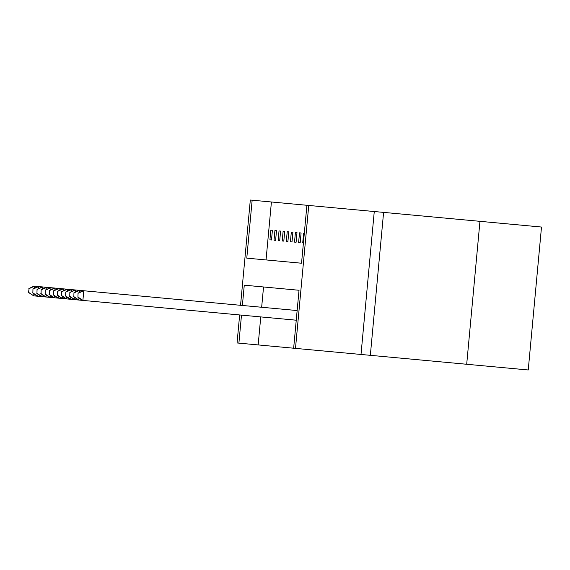 <?xml version="1.0" encoding="UTF-8"?>
<svg xmlns="http://www.w3.org/2000/svg" width="570" height="570" viewBox="0 0 570 570"><rect width="100%" height="100%" fill="white"/><g stroke="black" fill="none" stroke-linecap="round" stroke-linejoin="round"><path stroke-width="0.85" d="M306.909 205.278L271.42 201.987L266.048 259.934L301.537 263.226L306.909 205.278L308.748 205.449L295.488 348.384L293.65 348.213L299.029 290.265L263.54 286.974L261.659 307.251M479.954 221.331L466.695 364.266L528.24 369.973L541.5 227.038L308.748 205.449M240.547 305.299L250.316 200.027L252.154 200.198L246.774 258.146L301.537 263.226M271.42 201.987L252.154 200.198M466.695 364.266L370.336 355.324L383.596 212.389M269.923 239.835L271.505 239.984L272.396 230.323L270.821 230.18L269.923 239.835L271.505 239.984M274.028 240.212L275.602 240.362L276.5 230.7L274.918 230.558L274.028 240.212L275.602 240.362M278.124 240.597L279.699 240.739L280.597 231.085L279.022 230.936L278.124 240.597L279.699 240.739M282.221 240.975L283.803 241.124L284.694 231.463L283.119 231.32L282.221 240.975L283.803 241.124M286.325 241.352L287.9 241.502L288.798 231.847L287.216 231.698L286.325 241.352L287.9 241.502M290.422 241.737L291.997 241.88L292.894 232.225L291.32 232.076L290.422 241.737L291.997 241.88M294.519 242.115L296.094 242.264L296.991 232.603L295.417 232.46L294.519 242.115L296.094 242.264M298.616 242.499L300.198 242.642L301.088 232.988L299.514 232.838L298.616 242.499L300.198 242.642M302.72 242.877L303.418 242.941L302.72 242.877L303.611 233.215L304.309 233.287L303.611 233.215M260.761 316.913L258.16 344.921L293.65 348.213M374.269 211.527L361.01 354.462L370.336 355.324M361.01 354.462L295.488 348.384M258.16 344.921L237.056 342.962L239.649 314.954M299.029 290.265L244.266 285.185L242.385 305.47M241.488 315.125L238.894 343.133M272.396 230.323L270.821 230.18M276.5 230.7L274.918 230.558M280.597 231.085L279.022 230.936M284.694 231.463L283.119 231.32M288.798 231.847L287.216 231.698M292.894 232.225L291.32 232.076M296.991 232.603L295.417 232.46M301.088 232.988L299.514 232.838M33.894 293.778L33.701 295.851L296.25 320.205M28.764 292.467L33.701 295.851L28.5 292.446L29.12 288.605L28.5 292.446M28.856 288.584L33.944 286.133L297.141 310.55M29.12 288.605L34.599 286.19L34.407 288.263M32.96 288.962L32.861 292.852L32.96 288.962L38.04 286.511M33.217 288.983L38.696 286.575L38.504 288.641M37.991 294.156L37.798 296.229L32.861 292.852M32.597 292.823L37.143 296.165M37.057 289.339L36.957 293.229L37.057 289.339L42.137 286.888M37.321 289.368L42.793 286.952L42.6 289.026M42.095 294.54L41.902 296.607L36.957 293.229M36.701 293.208L41.239 296.55M41.154 289.724L41.061 293.607L41.154 289.724L46.234 287.273M41.418 289.745L46.897 287.33L46.704 289.403M46.191 294.918L45.999 296.991L41.061 293.607M40.798 293.586L45.343 296.927M45.251 290.102L45.158 293.992L45.251 290.102L50.338 287.651M45.515 290.123L50.994 287.715L50.801 289.781M50.288 295.296L50.096 297.369L45.158 293.992M44.895 293.963L49.44 297.312M49.355 290.479L49.255 294.369L49.355 290.479L54.435 288.028M49.619 290.508L55.09 288.092L54.898 290.166M54.385 295.68L54.2 297.747L49.255 294.369M48.992 294.348L53.537 297.69M53.452 290.864L53.359 294.747L53.452 290.864L58.532 288.413M53.715 290.885L59.194 288.47L59.002 290.543M58.489 296.058L58.297 298.131L53.359 294.747M53.096 294.726L57.641 298.067M57.549 291.242L57.456 295.132L57.549 291.242L62.636 288.791M57.812 291.27L63.291 288.855L63.099 290.928M62.586 296.436L62.394 298.509L57.456 295.132M57.192 295.103L61.738 298.452M61.653 291.626L61.553 295.509L61.653 291.626L66.733 289.175M61.916 291.648L67.388 289.232L67.196 291.306M66.683 296.82L66.49 298.894L61.553 295.509M61.289 295.488L65.835 298.83M65.749 292.004L65.657 295.894L65.749 292.004L70.83 289.553M66.013 292.025L71.485 289.61L71.293 291.683M70.787 297.198L70.594 299.271L65.657 295.894M65.393 295.866L69.932 299.207M69.846 292.382L69.754 296.272L69.846 292.382L74.934 289.93M70.11 292.41L75.589 289.995L75.397 292.068M74.884 297.583L74.691 299.649L69.754 296.272M69.49 296.243L74.036 299.592M73.95 292.766L73.851 296.649L73.95 292.766L79.031 290.315M74.207 292.788L79.686 290.372L79.494 292.446M78.981 297.96L78.788 300.034L73.851 296.649M73.587 296.628L78.133 299.97M78.047 293.144L77.948 297.034L78.047 293.144L83.127 290.693M78.311 293.165L83.783 290.757L82.892 300.411L77.948 297.034M77.691 297.006L82.23 300.354"/></g></svg>

